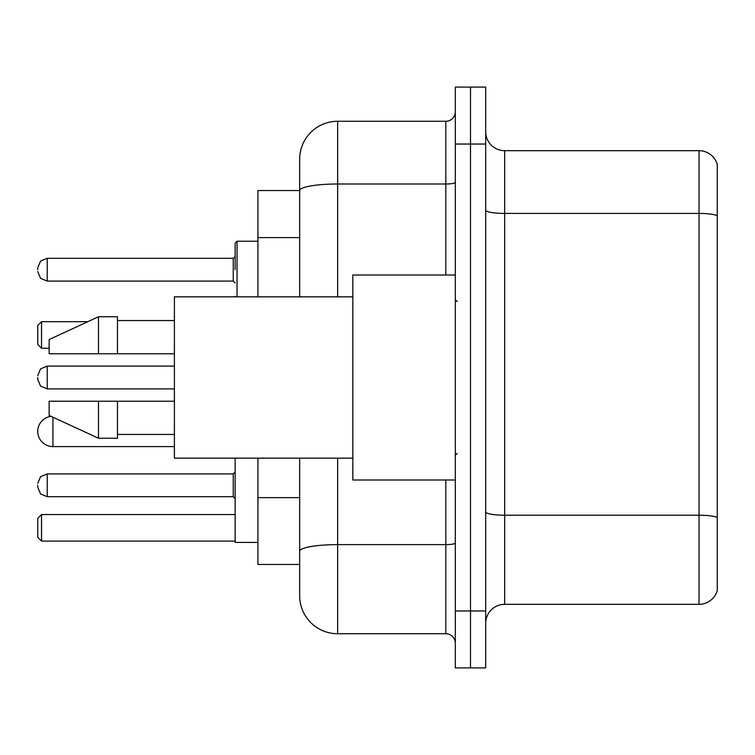 <?xml version="1.0" encoding="UTF-8"?>
<svg xmlns="http://www.w3.org/2000/svg" width="755" height="755" viewBox="0 0 755 755"><rect width="100%" height="100%" fill="white"/><g stroke="black" fill="none" stroke-linecap="round" stroke-linejoin="round"><path stroke-width="1.13" d="M299.678 190.543L257.927 190.543L257.927 296.838M337.645 458.162L337.645 633.738A37.958 37.958 0 0 1 299.678 595.77L299.678 564.457L257.927 564.457L257.927 458.162M299.678 595.77L299.678 458.162M455.322 610.955L455.322 667.901L470.507 667.901L470.507 610.955L470.507 667.901L485.691 667.901L485.691 610.955L470.507 610.955L470.507 144.045L470.507 610.955L455.322 610.955L455.322 144.045L470.507 144.045L470.507 87.099L470.507 144.045L485.691 144.045L485.691 610.955M485.691 144.045L485.691 87.099L455.322 87.099L455.322 144.045M337.645 633.738L445.827 633.738L445.827 479.991M299.678 227.161L299.678 159.23A37.958 37.958 0 0 1 337.645 121.262L445.827 121.262A9.494 9.494 0 0 0 455.322 111.778M299.678 557.813L299.678 508.068M299.678 296.838L299.678 190.59A37.958 6.587 180 0 1 337.645 184.003L445.827 184.003L445.827 121.262M299.678 159.23L299.678 180.105M455.322 643.222A9.494 9.494 0 0 0 445.827 633.738M717.25 517.845L717.25 590.646A18.979 18.979 0 0 1 699.026 604.321L504.67 604.321A18.979 18.979 0 0 0 485.691 623.3M717.25 164.354A18.979 18.979 0 0 0 699.026 150.679A18.979 18.979 0 0 1 717.25 164.354L717.25 590.646M717.25 215.798A18.979 3.294 180 0 0 699.026 213.42L699.026 150.679L504.67 150.679A18.979 18.979 0 0 1 485.691 131.7A18.979 18.979 0 0 0 504.67 150.679L504.67 604.321M51.038 416.335A15.185 15.185 0 0 0 37.75 431.407A15.185 15.185 0 0 1 51.038 416.335A15.185 15.185 0 0 0 37.75 431.407A15.185 15.185 0 0 1 51.038 416.335M235.145 458.162L235.145 542.439L257.927 542.439M41.544 541.109L37.75 537.315L37.75 518.336L41.544 514.542L41.544 541.109L235.145 541.109M41.544 514.542L235.145 514.542M41.544 348.272L37.75 344.478L37.75 325.49L41.544 321.696L41.544 348.272L49.141 348.272M41.544 321.696L87.797 321.696M174.405 446.592L52.935 446.592A15.185 15.185 0 0 1 37.75 431.407M455.322 275.009L352.821 275.009L352.821 479.991L455.322 479.991M352.821 296.838L174.405 296.838L174.405 458.162L352.821 458.162M98.49 353.774L49.141 353.774L49.141 339.542L98.49 316.76L98.49 353.774L174.405 353.774M98.49 316.76L117.469 316.76L117.469 353.774M174.405 401.226L117.469 401.226L117.469 438.24L98.49 438.24L98.49 401.226L49.141 401.226L49.141 415.458L98.49 438.24M49.141 401.226L61.702 401.226M117.469 401.226L98.49 401.226M37.75 485.305L37.75 487.211L37.75 485.305M37.75 377.5L37.75 379.397L37.75 377.5M235.145 269.695L235.145 243.119L235.145 269.695M37.75 269.695L37.75 267.789L37.75 269.695M299.678 237.598L257.927 237.598M299.678 497.63L257.927 497.63M455.322 542.987A9.494 1.652 0 0 1 445.827 544.629L337.645 544.629A37.958 6.587 180 0 0 299.678 551.226M337.645 121.262L337.645 296.838M445.827 275.009L445.827 184.003A9.494 1.652 0 0 0 455.322 182.351M717.25 517.581A18.979 3.294 180 0 0 699.026 515.212L699.026 213.42L504.67 213.42A18.979 3.294 0 0 1 485.691 210.126M699.026 604.321L699.026 515.212L504.67 515.212A18.979 3.294 0 0 1 485.691 511.918M52.935 446.592L52.935 417.213M233.248 473.923L47.244 473.923L40.581 476.65L37.75 483.408L40.581 476.65L47.244 473.923L40.581 476.65L37.75 483.408L40.581 476.65L47.244 473.923L40.581 476.65L37.75 483.408L40.581 476.65L47.244 473.923L40.581 476.65L37.75 483.408L40.581 476.65L47.244 473.923L47.244 496.696L233.248 496.696L233.248 473.923L235.145 472.026M174.405 366.109L47.244 366.109L47.244 388.891L40.581 386.164L37.75 379.397M257.927 241.222L237.042 241.222L237.042 296.838M233.248 258.304L47.244 258.304L47.244 281.077L233.248 281.077L233.248 258.304L235.145 256.407M457.219 301.575L455.322 299.678M117.469 320.554L174.405 320.554M117.469 434.446L174.405 434.446M457.219 453.425L455.322 455.322M47.244 496.696L40.581 493.968L37.75 487.211L40.581 493.968L47.244 496.696L40.581 493.968L37.75 487.211L40.581 493.968L47.244 496.696L40.581 493.968L37.75 487.211L40.581 493.968L47.244 496.696L40.581 493.968L37.75 487.211L40.581 493.968L47.244 496.696M233.248 496.696L235.145 498.593M47.244 388.891L174.405 388.891M47.244 366.109L40.581 368.836L37.75 375.603M235.23 296.838L235.145 296.262M47.244 281.077L40.581 278.35L37.75 271.592M47.244 258.304L40.581 261.032L37.75 267.789M233.248 281.077L235.145 282.974M237.042 241.222L235.145 243.119"/></g></svg>
